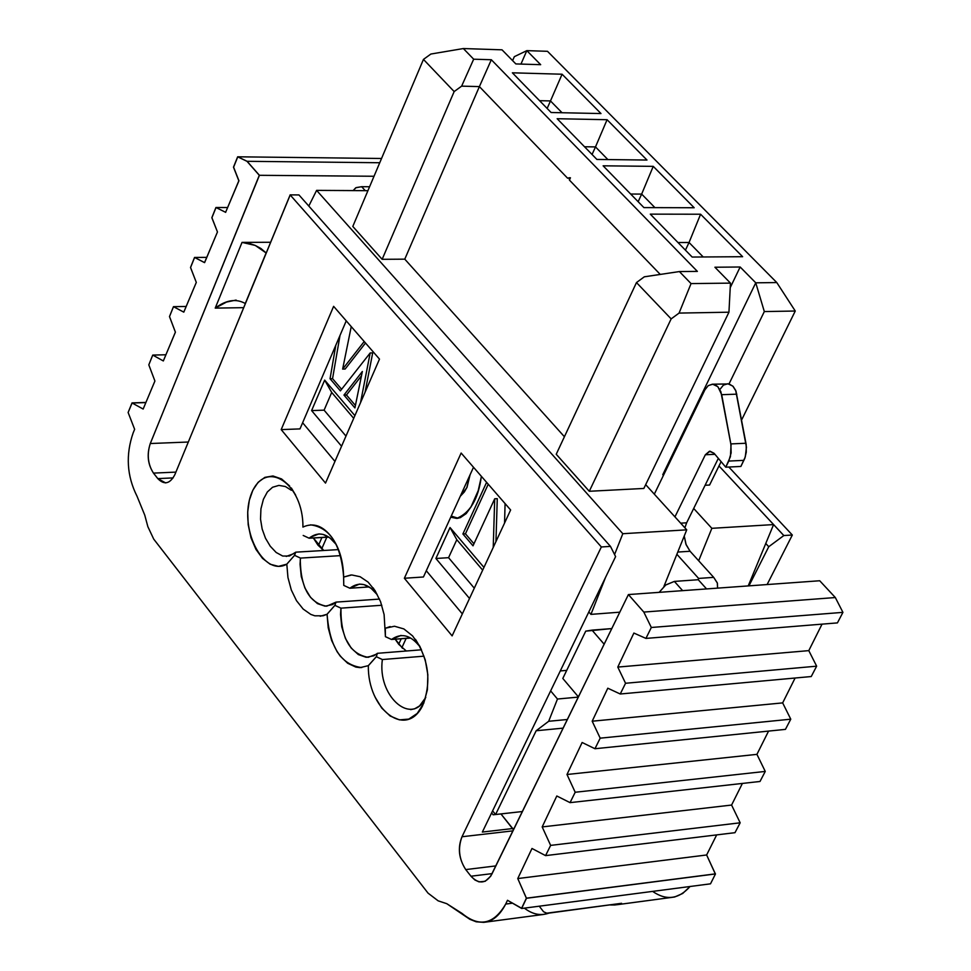 <?xml version="1.0" encoding="UTF-8"?>
<svg xmlns="http://www.w3.org/2000/svg" width="971" height="971" viewBox="0 0 971 971"><rect width="100%" height="100%" fill="white"/><g stroke="black" fill="none" stroke-linecap="round" stroke-linejoin="round"><path stroke-width="1.46" d="M694.18 207.745L653.24 166.357L641.661 194.091L654.927 207.636L641.661 194.091L653.24 166.357L603.125 165.81L643.907 207.6L694.18 207.745L643.907 207.6L603.125 165.81L653.24 166.357L694.18 207.745M630.652 194.03L641.661 194.091L638.141 201.701L641.661 194.091L630.652 194.03M776.788 282.561L795.261 311.023L741.626 419.933L795.261 311.023L776.788 282.561L547.486 51.305L776.788 282.561L755.754 282.816L776.788 282.561M697.372 271.394L491.338 59.741L479.395 86.601L567.622 178.227L479.395 86.601L404.773 259.16L382.149 259.318L352.801 226.437L423.453 59.401L454.161 91.565L461.638 86.14L473.678 59.195L491.338 59.741L697.372 271.394L679.397 271.564L697.372 271.394M570.438 177.778L569.443 180.108L660.256 274.429L569.443 180.108L570.438 177.778L569.164 177.766L569.443 180.108L569.164 177.766L567.622 178.227L570.438 177.778M650.291 214.142L692.153 257.048L742.621 256.708L700.589 214.227L650.291 214.142L700.589 214.227L689.046 242.495L700.589 214.227L742.621 256.708L692.153 257.048L650.291 214.142M677.989 242.532L689.046 242.495L703.222 256.975L689.046 242.495L677.989 242.532M644.319 276.82L679.397 271.564L691.049 283.593L730.471 283.119L714.911 267.231L740.157 267.001L755.754 282.816L740.157 267.001L714.911 267.231L730.471 283.119L691.049 283.593L679.397 271.564L644.319 276.808L636.478 282.561L556.225 454.258L589.288 491.277L671.155 318.889L636.478 282.561L644.319 276.808M643.846 488.449L589.288 491.277L556.225 454.258L636.478 282.561L671.155 318.889L679.069 313.087L691.049 283.593L679.069 313.087L728.942 312.201L730.471 283.119L728.942 312.201L679.069 313.087L671.155 318.889L589.288 491.277L643.846 488.449L728.942 312.201L643.846 488.449M564.418 436.732L404.773 259.16L564.418 436.732M367.924 190.68L316.607 190.377L622.812 533.71L686.728 529.838L645.679 484.65L686.728 529.838L663.909 586.448L686.728 529.838L622.812 533.71L614.57 554.55L622.812 533.71L316.607 190.377L367.924 190.68M721.101 461.638L709.583 485.039L705.104 485.269L709.583 485.039L721.101 461.638M685.429 250.154L689.046 242.495L685.429 250.154M474.297 588.183L448.566 557.682L435.906 558.483L469.515 598.464L435.906 558.483L448.566 557.682L456.807 539.706L482.672 570.147L456.807 539.706L450.034 527.532L456.807 539.706L448.566 557.682L474.297 588.183M483.946 567.404L450.034 527.532L435.906 558.483L450.034 527.532L483.946 567.404M547.486 51.305L526.828 50.638L540.677 64.681L515.844 63.928L502.019 49.824L463.361 48.55L473.678 59.195L463.361 48.55L502.019 49.824L515.844 63.928L540.677 64.681L526.828 50.638L547.486 51.305M596.898 159.438L557.16 118.717L607.081 119.712L646.989 160.045L596.898 159.438L646.989 160.045L607.081 119.712L557.16 118.717L596.898 159.438M562.088 74.221L600.988 113.558L551.103 112.502L512.372 72.813L562.088 74.221L550.484 100.935L562.039 112.733L550.484 100.935L562.088 74.221L512.372 72.813L551.103 112.502L600.988 113.558L562.088 74.221M730.241 287.622L740.157 267.001L730.241 287.622M698.671 560.765L711.852 528.321L693.695 508.476L711.852 528.321L698.671 560.765M663.424 475.389L662.768 474.685L755.754 282.816L764.323 311.57L795.261 311.023L764.323 311.57L755.754 282.816L662.768 474.685L663.424 475.389M514.327 56.67L526.828 50.638L520.954 64.086L526.828 50.638L514.327 56.67L512.603 60.627L514.327 56.67M430.881 54.036L463.361 48.55L430.881 54.036L423.453 59.401L430.881 54.036M479.395 86.601L491.338 59.741L473.678 59.195L461.638 86.14L479.395 86.601L404.773 259.16L382.149 259.318L454.161 91.565L423.453 59.401L352.801 226.437L382.149 259.318L454.161 91.565L461.638 86.14L479.407 86.601M539.56 100.681L550.484 100.935L547.146 108.449L550.484 100.935L539.56 100.681M595.49 146.912L607.081 119.712L595.49 146.912L607.882 159.572L595.49 146.912L584.53 146.755L595.49 146.912L592.067 154.486L595.49 146.912M605.54 577.417L590.926 614.376L619.801 612.179L590.926 614.376L588.827 611.948L590.926 614.376L605.54 577.417M560.291 670.937L566.712 670.378L560.291 670.937M550.642 690.891L557.475 699.023L578.328 697.105L557.475 699.023L548.676 721.283L567.392 719.499L548.676 721.283L536.162 730.75L563.168 728.129L536.162 730.75L495.586 814.535L522.434 811.525L493.098 814.778L491.605 812.933L493.098 814.778L495.586 814.535L492.613 810.846L495.586 814.535L536.162 730.75L548.676 721.283L557.475 699.023L550.642 690.891M748.216 585.914L773.584 524.583L711.852 528.321L773.584 524.583L718.977 465.946L773.584 524.583L748.216 585.914M663.496 475.232L662.768 474.685L663.496 475.232M729.027 383.921L764.323 311.57L729.027 383.921M308.851 205.949L316.607 190.377L308.851 205.949M345.967 436.088L324.096 410.163L311.606 410.587L341.561 446.223L311.606 410.587L324.096 410.163L331.706 392.454L324.666 380.11L311.606 410.587L324.666 380.11L331.706 392.454L353.699 418.343L331.706 392.454L324.096 410.163L345.967 436.088M354.876 415.637L324.666 380.11L354.876 415.637M488.231 484.213L465.449 533.807L473.957 543.772L465.449 533.807L488.231 484.213M497.273 498.645L495.95 541.575L497.273 498.645L494.712 498.778L497.273 498.645M365.509 343.018L345.154 369.029L365.509 343.018M339.996 335.456L332.555 378.666L341.61 389.286L332.555 378.666L339.996 335.456M372.694 352.898L365.047 392.284L372.694 352.898L370.182 352.959L372.694 352.898M346.477 395.003L355.41 405.465L346.477 395.003L343.965 395.076L354.913 407.917L362.353 371.492L343.965 395.076L346.477 395.003L361.479 375.777L346.477 395.003M486.605 482.332L462.9 533.965L465.449 533.807L462.9 533.965L473.011 545.823L494.712 498.778L493.232 547.438L494.712 498.778L473.011 545.823L462.9 533.965L486.605 482.332M504.568 523.041L505.078 503.585L504.568 523.041M364.21 341.525L342.642 369.101L345.154 369.029L342.642 369.101L351.247 326.608L342.642 369.101L364.21 341.525M335.808 345.227L330.055 378.739L332.555 378.666L330.055 378.739L340.372 390.852L370.182 352.959L360.532 402.662L370.182 352.959L340.372 390.852L330.055 378.739L335.808 345.227M334.946 461.419L302.624 422.737L334.946 461.419M462.342 613.89L426.293 570.742L462.342 613.89M481.422 476.385L478.193 490.719L470.935 507.056L466.165 513.623L460.351 517.64L457.159 518.368L450.726 517.191L456.625 518.393C470.11 512.955 478.363 498.924 481.373 476.312M354.913 407.917L343.965 395.076L362.353 371.492L354.913 407.917M458.142 518.235L451.236 516.074L454.052 517.349M470.085 474.77L466.966 487.503L460.23 496.351M462.815 490.683L465.643 484.493M460.278 496.266L464.344 491.945L466.833 487.576L470.037 474.88M465.279 485.306L463.24 489.76M510.637 509.981L461.14 453.044L510.637 509.981L452.122 635.884L510.637 509.981M379.491 359.1L333.623 306.338L379.491 359.1L325.516 483.097L281.189 429.607L325.516 483.097L379.491 359.1M299.99 428.903L281.189 429.607L333.623 306.338L281.189 429.607L299.99 428.903L346.246 320.855L299.99 428.903M423.441 576.992L404.361 578.255L452.122 635.884L404.361 578.255L461.14 453.044L404.361 578.255L423.441 576.992L473.508 467.269L423.441 576.992M615.602 556.601L482.356 832.05L615.602 556.601L610.48 546.394L615.602 556.601M421.062 648.798L420.564 649.866L421.062 648.798M290.195 194.977L174.889 474.576C170.022 483.91 164.317 485.257 157.788 478.606L153.467 473.12C147.859 464.356 146.803 454.489 150.274 443.529L259.427 175.302L247.107 161.307L237.774 156.804M237.749 156.853L233.598 167.17L238.939 180.776L225.6 212.346L238.83 180.776L233.489 167.17L237.652 156.804L246.986 161.307L259.306 175.302L150.299 443.529C146.682 454.525 147.75 464.381 153.491 473.108L157.824 478.606L165.689 482.939M225.612 212.309L216.035 207.503M216.011 207.539L211.921 217.722L217.455 231.96L204.602 262.619L194.613 257.436M194.601 257.473L190.571 267.511L196.3 282.391L183.81 312.14L173.506 306.666M173.493 306.69L169.512 316.582L175.411 332.155L163.334 360.945L152.75 355.083L148.818 364.853L154.911 381.02L143.15 409.046L132.092 402.989L128.123 412.493L134.641 429.303L133.173 432.835C125.562 454.804 126.837 475.924 136.996 496.169L144.752 515.115L147.859 526.67L153.721 539.111L428.041 893.138L438.152 900.833L446.769 903.685L462.026 913.408C479.261 927.572 493.814 924.453 505.697 904.062L507.481 900.287L521.536 908.383L526.403 898.163L517.761 878.561L531.987 848.472L545.568 855.621L550.642 845.389L542.182 826.928L556.808 795.989L570.05 802.641L575.196 792.251L566.991 774.494L582.127 742.487L594.956 748.726L600.187 738.166L592.189 721.21L607.797 688.208L620.238 693.998L625.555 683.268L617.787 667.077L633.881 633.056L645.933 638.408L651.323 627.484L643.809 612.07L628.407 594.568L491.763 874.313C485.803 883.816 478.873 884.46 470.971 876.218L465.74 869.591C458.98 859.177 457.729 848.229 462.002 836.747L601.352 546.964L545.908 484.238M350.932 574.978L343.637 577.077L351.757 574.953L360.132 576.725L368.094 582.102L375.073 590.635L380.571 601.704L384.103 614.57L385.426 636.685L391.507 639.476C400.829 632.898 409.835 634.767 418.525 645.096M390.136 626.562L385.305 628.249L394.481 626.234L403.863 628.929L412.59 635.908L419.933 646.48L425.225 659.807L427.847 674.736L427.386 689.823L423.72 703.295L417.227 713.442L408.791 719.098L399.433 719.875L390.16 716.015L381.785 708.114L374.976 696.923M424.412 700.164C410.029 724.961 377.306 695.248 382.368 659.54L376.275 656.712L368.325 665.657L360.083 667.635L355.872 667.101L347.679 663.266L340.251 656.129L336.986 651.492L331.633 640.496L328.21 627.8L327.057 614.327M327.021 614.279L334.886 605.37L336.002 602.117L332.592 604.545L325.079 606.183L317.444 603.61L310.502 597.311L304.918 588.001L301.277 576.568L300.063 564.2L300.464 558.094L294.565 555.339L286.809 564.139L287.95 577.514L291.312 590.004L296.519 600.721L303.158 609.048L310.793 614.4L314.847 615.808L323.052 615.796L327.021 614.279L320.187 616.245M286.809 564.187C263.02 577.454 237.555 527.168 251.829 492.552C266.588 458.263 303.328 484.044 302.94 526.962M310.55 524.838C330.091 527.496 341.112 544.889 343.637 577.017C343.285 561.044 339.352 547.79 331.791 537.279C322.942 525.699 313.317 522.301 302.928 527.071L302.928 527.095M768.765 546.709L783.84 535.543L792.324 535.021L767.114 584.554L792.324 535.021L728.845 467.039L792.324 535.021L783.84 535.543L768.765 546.709L748.944 585.865L768.765 546.709L765.767 543.469M299.262 195.292L610.48 546.394L601.352 546.964L462.002 836.747C457.523 847.792 458.773 858.728 465.74 869.591L495.865 865.914L465.74 869.591L470.971 876.218L492.103 873.621L470.971 876.218L474.892 879.981L479.043 881.886L485.172 881.304L490.683 876.255L628.407 594.568L819.718 580.755L628.407 594.568L643.809 612.07L835.327 597.541L643.809 612.07L651.323 627.484L842.925 612.361L651.323 627.484L645.933 638.408L837.427 622.897L842.925 612.361L835.327 597.541L819.718 580.755L835.327 597.541L842.925 612.361L837.427 622.897L645.933 638.408L633.881 633.056L617.787 667.077L625.555 683.268L620.238 693.998L607.797 688.208L592.189 721.21L600.187 738.166L594.956 748.726L582.127 742.487L566.991 774.494L575.196 792.251L570.05 802.641L556.808 795.989L542.182 826.928L550.642 845.389L545.568 855.621L531.987 848.472L517.761 878.561L526.367 898.199M822.036 624.147L808.794 650.631L816.647 666.179L811.234 676.544L620.238 693.998L811.234 676.544L816.647 666.179L625.555 683.268L816.647 666.179L808.794 650.631L617.787 667.077L808.794 650.631L822.036 624.147M795.103 678.025L782.662 702.895L790.77 719.183L785.43 729.379L594.956 748.726L785.43 729.379L790.77 719.183L600.187 738.166L790.77 719.183L782.662 702.895L592.189 721.21L782.662 702.895L795.103 678.025M768.571 731.09L756.931 754.358L765.257 771.423L760.002 781.473L570.05 802.641L760.002 781.473L765.257 771.423L575.196 792.251L765.257 771.423L756.931 754.358L566.991 774.494L756.931 754.358L768.571 731.09M742.402 783.427L731.588 805.056L740.169 822.801L734.986 832.681L545.568 855.621L734.986 832.681L740.169 822.801L550.642 845.389L740.169 822.801L731.588 805.056L542.182 826.928L731.588 805.056L742.402 783.427M526.391 898.187L715.36 873.864L706.633 854.978L716.671 834.902L706.633 854.978L715.324 873.961M616.379 904.802L674.614 897.01L682.71 893.466L690.041 886.499C678.79 899.231 666.312 900.87 652.621 891.39M512.773 828.651L514.145 828.494L512.773 828.651M191.299 434.79L290.147 194.916M462.002 836.747L512.991 830.848L462.002 836.747M513.489 829.841L512.712 828.542L482.356 832.05L512.712 828.542L500.951 813.941L513.489 829.841M406.133 638.396L401.873 647.693L406.133 638.396M398.717 644.222L401.217 638.76L398.717 644.222M521.718 908.31L507.481 900.287L505.697 904.062L512.506 903.188L505.697 904.062C499.81 915.422 492.491 921.515 483.752 922.353L476.215 921.807L469.879 919.319L446.769 903.685L438.152 900.833L428.041 893.126M483.752 922.353L543.396 914.464L549.78 912.789L621.598 903.297L615.165 904.96L610.528 904.972L621.598 903.297L549.78 912.789C541.345 916.175 532.873 914.633 524.352 908.14M526.488 898.272L521.621 908.504L710.505 883.828L715.481 873.936L526.488 898.272M706.633 854.978L517.761 878.561L706.633 854.978M298.947 194.928L290.111 194.88L601.352 546.964L610.48 546.394L298.947 194.928M173.154 477.902L157.824 478.606L173.154 477.902M175.909 472.112L153.491 473.108L175.909 472.112M188.313 442.023L150.299 443.529L188.313 442.023M374.029 176.261L259.306 175.302L374.029 176.261M243.66 307.661L215.222 308.11L242.034 242.386L270.593 242.265L242.034 242.386L215.222 308.11L243.66 307.661M379.734 162.74L246.986 161.307L379.734 162.74M381.542 158.479L237.652 156.804L381.542 158.479M152.544 386.64L154.911 381.02L148.806 364.853L152.738 355.083L165.907 354.767L152.738 355.083L163.322 360.945L175.387 332.155L169.488 316.582L173.469 306.666L186.153 306.472L173.469 306.666L183.774 312.14L196.3 282.391L190.51 267.511L194.552 257.436L206.738 257.364L194.552 257.436L204.529 262.619L217.455 231.96L211.836 217.722L215.938 207.503L227.615 207.539L215.938 207.503L225.697 212.346M145.856 402.589L132.165 403.026M141.584 408.184L143.15 409.034M128.16 412.396L132.032 402.892L145.917 402.443M289.649 485.998L281.554 478.934L272.96 475.972L264.889 477.356L258.128 482.296L252.873 490.137L249.329 500.235L247.702 511.984L248.2 524.765L251.016 537.873L255.956 549.392L262.51 558.374L270.193 564.236L278.471 566.372L286.809 564.163L294.553 555.363L295.694 552.22L289.419 556.007L282.719 556.043L276.165 552.475L270.266 546.236L265.496 538.237L262.158 529.037L260.531 519.109L260.932 508.877L263.408 499.276L267.353 491.957L272.572 487.248L278.908 485.403L285.377 486.52L291.361 490.294M328.866 537.145L309.13 538.213L303.207 535.458L309.13 538.213C318.172 531.113 327.057 533.055 335.784 544.039L329.873 537.873L323.125 534.426L318.864 533.916L310.186 537.303M343.637 577.077L343.758 585.404L343.6 577.029M343.758 585.404L349.876 588.232C359.136 581.228 368.227 583.365 377.161 594.616L370.958 588.171L363.882 584.578L359.44 584.093L349.876 588.232L369.186 586.933L349.876 588.232L343.77 585.404M376.275 654.248L368.155 657.331C349.73 653.908 340.663 637.51 340.942 608.149L381.809 605.261L340.942 608.149L334.898 605.358L340.942 608.149L340.53 614.327L341.756 626.878L345.47 638.517L351.199 648.058L358.323 654.563L366.152 657.306L373.859 655.777L377.367 653.362L376.335 656.736L368.337 665.705C367.56 708.988 405.696 739.344 422.506 705.893C431.488 683.014 429.121 660.814 415.406 639.306M385.305 628.249L385.402 636.636L391.507 639.476L410.296 637.923M300.257 560.024C300.767 587.868 309.567 603.258 326.657 606.207L336.002 602.117L379.515 599.083L336.002 602.117L334.898 605.37L327.093 614.255C329.691 647.293 341.246 665.062 361.758 667.575M765.755 543.505L768.741 546.722M783.815 535.567L718.977 465.946L783.84 535.543M326.802 537.254L321.68 548.918L326.802 537.254M318.379 545.605L321.923 537.521L318.379 545.605M410.539 638.068L391.507 639.476L400.999 635.41M309.13 538.213L328.635 536.987M539.803 906.914L543.578 911.769L546.77 913.177L549.78 912.789L548.178 913.213M549.028 913.092L618.624 903.698M611.803 628.577L592.007 630.13L604.156 644.21L592.007 630.13L585.731 631.15L562.804 678.45L578.425 696.899L562.804 678.45L585.731 631.15L611.803 628.577M236.123 300.075L226.522 302.066L215.222 308.11C226.194 299.918 236.22 298.388 245.287 303.522L266.127 252.933L260.883 248.467L255.276 245.445L249.171 243.345L242.034 242.386L255.276 245.445L266.175 252.994L245.287 303.522M313.354 537.983L317.893 545.059L323.707 550.484M395.185 639.197L398.729 644.331L406.303 651.007M338.515 549.598L295.718 552.171L294.589 555.339L300.464 558.094L340.59 555.63L300.464 558.094M286.263 556.419L294.128 553.531M323.744 550.484L313.39 537.983M421.523 649.793L377.379 653.313L376.335 656.712L382.368 659.54L424.011 656.165L382.368 659.54L382.186 661.105M410.636 709.643L414.702 708.781L419.569 705.905L425.796 697.409M402.662 648.41L395.27 639.197M361.661 186.699L369.587 186.748L361.661 186.699L365.254 190.656L361.661 186.699L356.126 187.609L353.141 190.595L355.75 187.779L361.661 186.699M713.697 577.369L717.423 583.219L717.581 588.135L717.314 582.916L713.697 577.369L698.622 578.425L698.27 579.723L674.372 581.411L682.637 590.647L674.372 581.411L665.839 584.894L659.151 592.346L665.608 585.064L674.372 581.411L698.27 579.723L706.56 588.924L698.27 579.723L698.622 578.425L697.967 579.748L698.622 578.425L713.697 577.369L690.078 551.261L713.697 577.369M686.643 522.799L684.883 527.823L686.643 522.799L680.659 523.163L686.643 522.799L718.334 458.361L686.643 522.799M684.239 536.016L686.169 544.804L690.078 551.261L685.902 544.136L684.239 536.016M720.021 389.31L723.395 385.123L727.862 383.739L732.826 386.094L735.982 391.131L746.177 444.487L746.274 452.207L744.83 458.251L740.885 466.456L745.267 456.94L746.444 447.218L735.69 390.403L733.105 386.385L729.124 383.933L712.313 384.213L715.603 385.05L717.982 386.871L721.696 394.687L736.819 394.165L721.696 394.687L730.847 443.917L745.983 443.249L730.847 443.917L731.139 452.899L728.784 461.067L743.92 460.351L728.784 461.067L725.762 467.185L740.885 466.456L725.762 467.185L714.086 453.299L710.032 451.212L705.347 454.756L714.947 454.319L705.347 454.756L674.942 516.863L705.347 454.756L709.425 451.272L714.086 453.299L725.762 467.185L730.423 456.649L731.042 445.155L720.858 391.641L717.69 386.592L712.738 384.225L708.272 385.608L704.91 389.82L708.187 385.681L712.313 384.213M677.77 552.062L690.078 551.261L677.77 552.062M676.872 554.283L698.622 578.425L676.872 554.283M654.32 494.166L704.91 389.82L654.32 494.166M291.349 487.988L295.682 495.174M331.791 537.279L335.784 544.039M373.277 587.989L377.161 594.616M422.264 706.342L425.237 698.55M415.806 639.84L419.982 646.989"/></g></svg>
